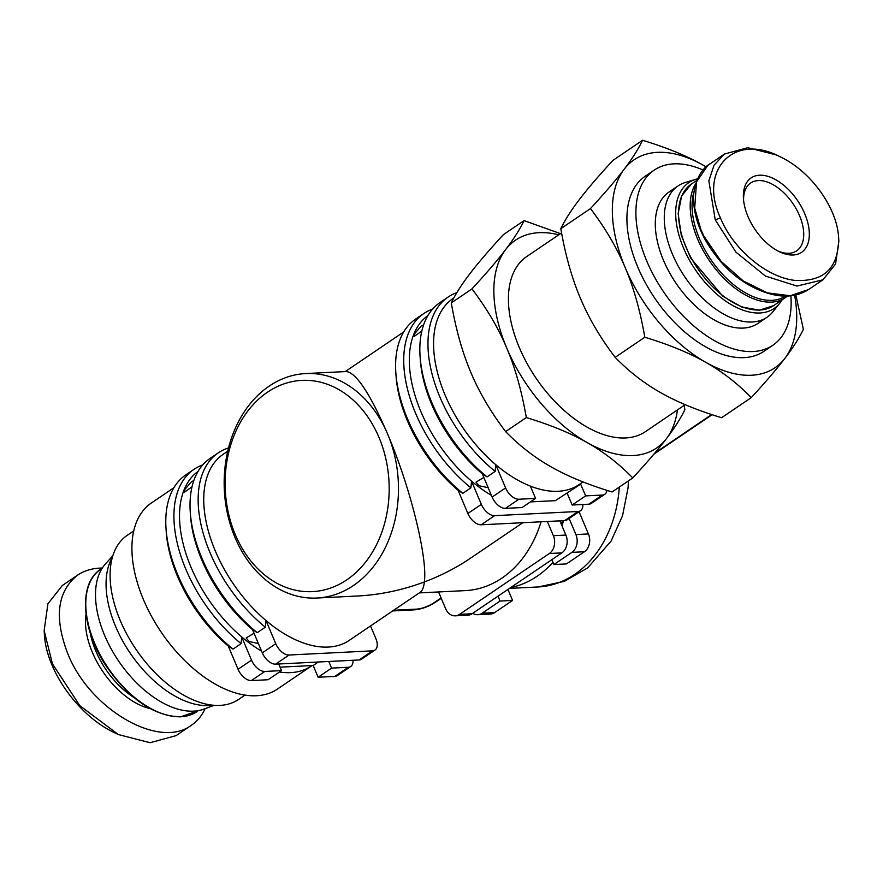 <?xml version="1.0" encoding="UTF-8"?>
<svg xmlns="http://www.w3.org/2000/svg" width="883" height="883" viewBox="0 0 883 883"><rect width="100%" height="100%" fill="white"/><g stroke="black" fill="none" stroke-linecap="round" stroke-linejoin="round"><path stroke-width="1.32" d="M227.726 451.235L223.145 454.348A112.373 64.26 55.9 0 0 265.96 620.495A112.373 64.26 55.9 0 0 328.31 647.062A112.373 64.26 55.9 0 0 349.249 640.385L420.275 592.239C422.394 590.771 423.752 587.35 424.37 581.952C440.915 575.716 456.235 567.835 470.341 558.299L522.857 522.703M173.874 487.747L151.324 503.034A112.373 64.26 55.9 0 0 151.434 616.135A112.373 64.26 55.9 0 0 256.5 695.749A112.373 64.26 55.9 0 0 277.439 689.06L311.544 665.937A112.373 64.26 -124.1 0 1 290.606 672.625A112.373 64.26 -124.1 0 1 279.436 672.018M328.785 661.488L331.589 668.111L348.277 667.272L334.812 676.4L318.123 677.239L313.167 665.506L312.107 665.561A112.373 64.26 -124.1 0 1 311.544 665.937M535.573 498.398L522.107 507.526L505.418 508.365L518.884 499.237L535.573 498.398L530.617 486.665L531.676 486.61A112.373 64.26 55.9 0 0 558.133 491.279A112.373 64.26 55.9 0 0 579.071 484.601L583.012 481.919M421.82 331.059L414.37 336.313L414.668 333.686L421.379 325.827L423.608 324.911M488.167 487.703L478.884 485.716L475.981 482.14L483.84 477.46M192.008 486.842L184.558 492.096L184.845 489.469L191.567 481.61L193.785 480.694M258.355 643.497L249.072 641.5L246.158 637.934L254.028 633.243M419.282 592.912L465.484 590.606A112.373 87.086 -92.9 0 0 501.986 578.067A112.373 87.086 -92.9 0 0 541.08 521.798M561.952 525.749A112.373 87.086 -92.9 0 0 563.619 520.661M552.968 562.283A112.373 87.086 87.1 0 1 537.03 576.312A112.373 87.086 87.1 0 1 510.694 587.559M562.758 520.705L561.169 523.906M269.205 386.103A112.373 87.086 -92.9 0 0 235.01 537.526A112.373 87.086 -92.9 0 0 316.931 598.034A112.373 87.086 -92.9 0 0 353.432 585.506A112.373 87.086 -92.9 0 0 387.626 434.072A112.373 87.086 -92.9 0 0 305.706 373.564A112.373 87.086 -92.9 0 0 269.205 386.103M346.787 579.844A105.761 81.964 87.1 0 1 235.331 534.69A105.761 81.964 87.1 0 1 267.505 392.173A105.761 81.964 87.1 0 1 378.962 437.328A105.761 81.964 87.1 0 1 346.787 579.844M212.516 705.153A92.538 52.925 -124.1 0 1 208.664 705.539A92.538 52.925 -124.1 0 1 128.454 650.539A92.538 52.925 -124.1 0 1 112.34 557.383M214.205 705.307L203.885 709.126A88.576 50.651 -124.1 0 1 193.719 711.146A88.576 50.651 -124.1 0 1 113.962 653.74A88.576 50.651 -124.1 0 1 105.452 563.917L112.825 555.749M133.708 530.948L127.229 535.341A99.15 56.7 55.9 0 0 127.318 635.142A99.15 56.7 55.9 0 0 220.022 705.385A99.15 56.7 55.9 0 0 238.498 699.491L244.988 695.087M205.066 708.696C201.887 715.683 197.317 721.212 191.346 725.285L176.092 735.638L150.088 742.713L118.366 734.557L79.801 705.638L52.461 663.895L44.15 630.605L47.914 603.784L62.362 585.473L77.616 575.12C84.558 570.473 92.792 568.111 102.318 568.034M191.346 725.285C159.216 749.711 89.724 709.391 67.726 653.552C53.962 617.515 57.263 591.367 77.616 575.131M654.171 170.154L645.186 176.247A105.761 60.485 55.9 0 0 645.296 282.692A105.761 60.485 55.9 0 0 744.17 357.626A105.761 60.485 55.9 0 0 763.883 351.335L772.857 345.253A105.761 60.485 -124.1 0 1 753.155 351.533A105.761 60.485 -124.1 0 1 654.27 276.6A105.761 60.485 -124.1 0 1 654.171 170.154A105.761 60.485 -124.1 0 1 673.872 163.863A105.761 60.485 -124.1 0 1 703.089 170.011M790.892 295.794A105.761 60.485 -124.1 0 1 772.857 345.253M561.577 232.924L526.687 256.567A105.761 60.485 55.9 0 0 526.798 363.012A105.761 60.485 55.9 0 0 625.672 437.946A105.761 60.485 55.9 0 0 645.385 431.666L685.186 404.679M695.738 179.315L685.208 182.527A79.327 45.364 55.9 0 0 677.978 185.96A79.327 45.364 55.9 0 0 678.056 265.794A79.327 45.364 55.9 0 0 752.217 321.997A79.327 45.364 55.9 0 0 766.996 317.273A79.327 45.364 55.9 0 0 772.857 311.831L779.744 303.244A76.015 43.477 -124.1 0 1 759.954 312.979A76.015 43.477 -124.1 0 1 685.892 253.289A76.015 43.477 -124.1 0 1 695.738 179.315A76.015 43.477 -124.1 0 1 697.581 178.83M766.996 317.273L758.022 323.366A79.327 45.364 -124.1 0 1 743.243 328.079A79.327 45.364 -124.1 0 1 669.082 271.876A79.327 45.364 -124.1 0 1 669.005 192.041L677.978 185.96M743.585 200.187A40.982 23.433 -124.1 0 1 750.66 183.002A40.982 23.433 -124.1 0 1 758.298 180.573A40.982 23.433 -124.1 0 1 796.609 209.602A40.982 23.433 -124.1 0 1 796.654 250.849A40.982 23.433 -124.1 0 1 789.016 253.289A40.982 23.433 -124.1 0 1 778.078 251.07M759.501 175.22A44.945 25.706 55.9 0 0 743.442 198.487A44.945 25.706 55.9 0 0 779.601 251.832A44.945 25.706 55.9 0 0 793.199 254.988A44.945 25.706 55.9 0 0 804.722 213.686A44.945 25.706 55.9 0 0 759.501 175.22M779.402 156.412L776.422 154.989L747.846 147.671L724.38 154.061L714.038 165.22L708.85 180.86L715.241 219.856L735.892 252.108L765.451 276.059L796.941 286.081L822.945 279.801L835.539 264.039L838.85 241.202L838.64 237.913C838.718 267.946 824.082 282.107 794.722 280.375C766.201 277.196 732.912 248.796 720.44 217.902C698.276 170.518 733.376 132.505 779.402 156.412C810.561 170.673 837.327 207.88 838.64 237.913M822.945 279.801L808.53 289.569L790.142 295.761L767.25 292.847L743.298 280.993L721.08 261.335L703.972 236.258L700.881 229.591L694.711 208.123L696.521 181.931L707.769 165.452L724.38 154.061M782.04 299.889A76.015 43.477 -124.1 0 1 779.744 303.244M632.769 477.946C618.917 463.707 603.707 451.93 587.162 442.593A125.596 71.821 55.9 0 0 666.444 438.63C658.409 449.193 647.184 462.295 632.769 477.946L612.096 491.963C587.99 484.668 567.714 476.323 551.246 466.941C534.701 457.615 519.502 445.827 505.639 431.588C490.827 412.129 479.226 392.405 470.849 372.427C462.372 352.505 455.86 329.337 451.29 302.924C455.451 294.227 461.599 284.558 469.723 273.94C477.758 263.377 488.983 250.275 503.398 234.624L524.072 220.607L560.495 233.653M526.312 417.582C521.743 391.169 515.231 368.001 506.754 348.079A125.596 71.821 55.9 0 0 587.162 442.593C570.705 433.211 550.418 424.866 526.312 417.582L505.639 431.588M471.964 288.918C486.378 273.255 497.604 260.154 505.628 249.602A125.596 71.821 55.9 0 0 506.754 348.079C498.376 328.101 486.776 308.377 471.964 288.918L451.29 302.924M558.751 234.834A125.596 71.821 55.9 0 0 505.628 249.602C513.751 238.984 519.899 229.315 524.072 220.607M684.115 405.407L684.877 409.646C680.705 418.343 674.568 428.012 666.444 438.63A125.596 71.821 55.9 0 0 677.449 409.922M642.57 140.287C666.676 147.582 686.963 155.916 703.409 165.309A125.596 71.821 55.9 0 0 624.126 169.271A125.596 71.821 55.9 0 0 625.252 267.759A125.596 71.821 55.9 0 0 705.66 362.273C689.204 352.891 668.928 344.547 644.811 337.251C640.241 310.827 633.718 287.659 625.252 267.759C616.875 247.781 605.285 228.068 590.462 208.587C604.877 192.924 616.102 179.823 624.126 169.271C632.25 158.653 638.398 148.995 642.57 140.287L612.912 160.386C598.497 176.037 587.272 189.15 579.248 199.701C571.124 210.309 564.977 219.977 560.815 228.686C565.385 255.11 571.897 278.277 580.374 298.178C588.74 318.156 600.341 337.869 615.164 357.35C629.027 371.588 644.226 383.377 660.771 392.703C677.217 402.085 697.504 410.418 721.621 417.714L751.267 397.615C737.404 383.377 722.206 371.588 705.66 362.273A125.596 71.821 55.9 0 0 784.943 358.299C776.908 368.851 765.682 381.964 751.267 397.615M795.837 294.966L803.375 329.315C799.203 338.023 793.055 347.692 784.943 358.299A125.596 71.821 55.9 0 0 794.623 295.231M703.409 165.309L706.124 166.865A125.596 71.821 55.9 0 0 703.409 165.309M590.462 208.587L560.815 228.686M644.811 337.251L615.164 357.35M44.15 630.605L44.36 633.895C45.927 670.462 78.576 716.389 115.386 733.133L118.366 734.557M233.013 649.115L228.256 646.047A112.373 64.26 -124.1 0 1 166.203 531.367L165.993 528.078A116.346 66.534 -124.1 0 1 185.905 474.8L193.984 469.326A116.346 66.534 55.9 0 0 241.092 643.63L233.013 649.115A116.346 66.534 -124.1 0 1 165.993 528.078M202.77 464.888A116.346 66.534 55.9 0 0 193.984 469.326M228.256 646.047L238.057 669.259A13.223 7.561 55.9 0 0 251.357 680.572L264.823 671.444A13.223 7.561 -124.1 0 1 251.523 660.131L238.057 669.259M264.823 671.444L281.511 670.616L268.046 679.744L251.357 680.572M198.101 471.345A112.373 64.26 55.9 0 0 241.721 636.919L241.092 643.63M261.567 651.113A112.373 64.26 55.9 0 1 241.721 636.919L251.523 660.131M281.511 670.616L278.719 663.994M352.99 660.274A13.223 7.561 -124.1 0 1 350.739 666.488A13.223 7.561 -124.1 0 1 348.277 667.272M257.251 632.681L252.494 629.623A112.373 64.26 -124.1 0 1 190.441 514.944L190.231 511.654A116.346 66.534 -124.1 0 1 210.143 458.365L218.222 452.891A116.346 66.534 55.9 0 0 265.33 627.206L257.251 632.681A116.346 66.534 -124.1 0 1 190.231 511.654M228.531 447.946A116.346 66.534 55.9 0 0 218.222 452.891M252.494 629.623L262.295 652.835A13.223 7.561 55.9 0 0 275.595 664.148L289.061 655.02A13.223 7.561 -124.1 0 1 275.761 643.707L265.96 620.495L265.33 627.206M370.529 625.959L375.904 638.696A13.223 7.561 -124.1 0 1 374.977 650.054A13.223 7.561 -124.1 0 1 372.516 650.837L359.05 659.965A13.223 7.561 55.9 0 0 361.511 659.182L374.977 650.054M289.061 655.02L372.516 650.837M453.818 297.979L452.957 298.564A112.373 64.26 55.9 0 0 495.771 464.701L495.142 471.423L487.063 476.897L482.306 473.829A112.373 64.26 -124.1 0 1 420.264 359.16L420.043 355.86A116.346 66.534 -124.1 0 1 439.966 302.582L448.045 297.107A116.346 66.534 55.9 0 0 495.142 471.423M456.853 292.659A116.346 66.534 55.9 0 0 448.045 297.107M531.676 486.61A112.373 64.26 55.9 0 1 495.771 464.701L505.584 487.924L492.118 497.052A13.223 7.561 55.9 0 0 505.418 508.365M518.884 499.237A13.223 7.561 -124.1 0 1 505.584 487.924M579.634 484.215L580.683 484.16L585.639 495.893L602.327 495.054L588.862 504.182A13.223 7.561 55.9 0 0 591.334 503.398L604.8 494.27A13.223 7.561 -124.1 0 1 602.327 495.054M606.985 490.374A13.223 7.561 -124.1 0 1 604.8 494.27M487.063 476.897A116.346 66.534 -124.1 0 1 420.043 355.86M482.306 473.829L492.118 497.052M427.913 315.551A112.373 64.26 55.9 0 0 471.533 481.136L470.904 487.846L462.824 493.321L458.067 490.264A112.373 64.26 -124.1 0 1 396.026 375.584L395.805 372.295A116.346 66.534 -124.1 0 1 415.727 319.017L423.807 313.531A116.346 66.534 55.9 0 0 470.904 487.846M432.593 309.105A116.346 66.534 55.9 0 0 423.807 313.531M530.407 501.897L555.385 500.65L580.683 484.16M494.646 515.661L578.089 511.489L564.623 520.617L481.18 524.789L494.646 515.661A13.223 7.561 -124.1 0 1 481.345 504.348L471.533 481.136A112.373 64.26 55.9 0 0 491.389 495.319M582.813 504.491A13.223 7.561 -124.1 0 1 580.561 510.705A13.223 7.561 -124.1 0 1 578.089 511.489M462.824 493.321A116.346 66.534 -124.1 0 1 395.805 372.295M564.623 520.617A13.223 7.561 55.9 0 0 567.096 519.833L580.561 510.705M458.067 490.264L467.88 513.476A13.223 7.561 55.9 0 0 481.18 524.789M305.706 373.564L346.434 371.533C356.456 373.012 370.187 393.862 387.626 434.072C410.198 486.831 427.714 557.316 424.37 581.952C402.427 590.131 380.187 594.811 357.67 596.003L316.931 598.034M477.813 614.7L490.33 614.082A13.223 10.243 -92.9 0 0 494.623 612.603L482.107 613.232A13.223 10.243 87.1 0 1 477.813 614.7A13.223 10.243 87.1 0 1 472.747 613.288M507.935 589.436L512.582 600.429L494.623 612.603M512.582 600.429L500.054 601.058L497.99 596.168M482.107 613.232L500.054 601.058M455.275 615.837L467.791 615.208A13.223 10.243 -92.9 0 0 472.085 613.729L459.568 614.358A13.223 10.243 87.1 0 1 455.275 615.837A13.223 10.243 87.1 0 1 445.639 608.718L438.553 591.952M459.568 614.358L549.347 553.509L561.864 552.879L472.085 613.729M547.361 521.478L553.365 535.694A13.223 10.243 87.1 0 1 549.347 553.509M561.864 552.879A13.223 10.243 -92.9 0 0 565.882 535.065L553.365 535.694M584.391 551.754A13.223 10.243 -92.9 0 0 588.42 533.939L575.904 534.557A13.223 10.243 87.1 0 1 571.875 552.372L584.391 551.754L566.445 563.917L553.917 564.546L571.875 552.372M579.038 511.732L588.42 533.939M569.105 518.464L575.904 534.557M334.812 676.4A13.223 7.561 55.9 0 0 337.273 675.616L350.739 666.488M359.05 659.965L275.595 664.148M588.862 504.182L572.173 505.021L567.217 493.288M551.853 559.656L553.917 564.546M559.877 520.849L565.882 535.065M280.054 667.162L312.107 665.561M313.167 665.506L318.333 662.007M331.589 668.111L318.123 677.239M585.639 495.893L572.173 505.021M619.314 487.063A112.373 87.086 87.1 0 1 574.59 574.436A112.373 87.086 87.1 0 1 538.089 586.963L564.204 581.4L587.559 567.979L611.003 541.213L622.526 515.804L628.045 487.869L628.464 480.871M133.874 697.482A64.117 36.667 -124.1 0 1 90.342 633.266M86.037 614.226A66.766 38.179 55.9 0 0 149.967 708.53M197.064 711.599A85.938 49.139 -124.1 0 1 181.048 716.709A85.938 49.139 -124.1 0 1 100.717 655.826A85.938 49.139 -124.1 0 1 100.629 569.336C78.808 582.791 80.894 627.438 105.265 664.645C128.499 698.685 153.62 716.091 180.629 716.864L198.565 710.583M691.19 184.183L681.621 195.982L678.155 213.708L681.279 235.286L690.649 258.068L722.857 296.291L741.731 307.019L759.435 310.165L773.53 305.661A73.377 41.965 -124.1 0 1 759.866 310.021A73.377 41.965 -124.1 0 1 691.268 258.035A73.377 41.965 -124.1 0 1 691.19 184.183L696.974 180.275M695.782 183.62A73.377 41.965 55.9 0 0 707.404 257.67A73.377 41.965 55.9 0 0 771.532 302.107A73.377 41.965 55.9 0 0 785.208 297.748L787.437 296.048M785.307 296.081A72.053 41.203 -124.1 0 1 771.941 300.33A72.053 41.203 -124.1 0 1 712.592 262.063A72.053 41.203 -124.1 0 1 694.104 191.39M715.241 219.856L720.44 217.902M441.103 597.968L434.293 602.581A13.223 3.554 -22.9 0 1 416.964 609.093A6.611 5.121 87.1 0 1 414.822 609.822L392.692 610.937M416.964 609.093L393.697 610.252M434.293 602.581A6.611 3.775 55.9 0 0 435.518 602.195C428.696 606.566 421.798 609.104 414.822 609.822M711.665 414.557L654.745 453.145M275.761 643.707L262.295 652.835M481.345 504.348L467.88 513.476M773.53 305.661L785.208 297.748M808.53 289.569C792.217 299.734 771.963 298.001 747.758 284.37C730.981 274.458 716.886 259.768 705.495 240.308C698.972 228.399 695.131 216.788 693.961 205.474C691.72 191.048 697.504 171.247 709.888 163.874M102.13 568.321L100.629 569.336M435.518 602.195L441.246 598.31M653.861 454.182L712.095 414.712M509.458 588.398L538.089 586.963M403.697 331.964L345.231 371.588"/></g></svg>
